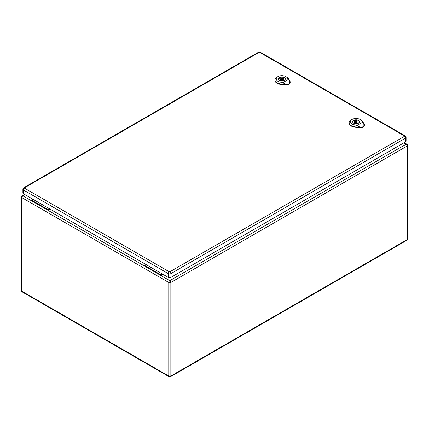 <?xml version="1.0" encoding="UTF-8"?>
<svg xmlns="http://www.w3.org/2000/svg" width="429" height="429" viewBox="0 0 429 429"><rect width="100%" height="100%" fill="white"/><g stroke="black" fill="none" stroke-linecap="round" stroke-linejoin="round"><path stroke-width="0.64" d="M163.224 274.474L161.17 275.659L144.782 266.2L144.782 265.513L146.241 264.666M50.011 209.105L47.951 210.296L47.951 209.604L49.415 208.762M24.984 194.659L22.925 195.844L31.564 200.831L31.564 200.145L47.951 209.604M31.564 200.831L144.782 266.2M31.564 200.145L33.028 199.303M403.78 142.916L406.075 144.241L169.809 280.646A1.475 0.853 60 0 1 170.849 282.454L170.849 376.029L407.116 239.623L407.116 146.048L170.849 282.454A1.475 0.853 0 0 1 168.769 282.454L21.884 197.651L21.884 291.227L168.769 376.029L168.769 282.454A1.475 0.853 -60 0 1 169.809 280.646L161.17 275.659L161.17 274.973L144.782 265.513M161.17 274.973L162.629 274.126M24.474 187.827A1.475 0.853 60 0 0 23.734 187.757L22.876 189.205L22.876 192.986A1.898 1.094 0 0 0 23.429 193.763L168.232 277.359A1.898 1.094 0 0 0 170.914 277.359L405.539 141.902A1.898 1.094 0 0 0 406.097 141.125L406.097 137.339L405.233 135.891A1.475 0.853 -60 0 0 404.499 135.966L404.499 136.309L169.868 271.772L169.273 271.772L24.474 188.17L24.474 187.827L259.1 52.365L259.695 52.365L404.499 135.966M354.397 120.458L355.105 120.865A2.107 1.217 180 0 1 358.188 121.949A2.107 1.217 180 0 1 357.947 122.506L358.655 122.919A3.078 1.775 180 0 1 357.765 123.434L357.057 123.026A2.107 1.217 180 0 1 353.973 121.949A2.107 1.217 180 0 1 354.215 121.386L353.507 120.978A3.078 1.775 180 0 1 354.397 120.458L354.397 122.351L355.03 122.715M355.105 121.713L355.105 120.865M357.947 123.359L357.947 122.506M357.132 122.785A2.107 1.217 180 0 1 357.947 123.279M354.215 122.506L354.215 121.386M359.422 122.206A3.373 1.947 0 0 0 359.454 121.949A3.373 1.947 0 0 0 356.081 120.002A3.373 1.947 0 0 0 352.708 121.949A3.373 1.947 0 0 0 352.74 122.206M355.335 122.378A1.051 0.606 0 0 0 356.483 122.506A1.051 0.606 0 0 0 357.132 121.949A1.051 0.606 0 0 0 356.081 121.337A1.051 0.606 0 0 0 355.03 121.949A1.051 0.606 0 0 0 355.335 122.378M354.563 122.447A3.373 1.947 0 0 0 354.252 122.549M357.046 125.445L354.188 124.866A5.684 3.282 180 0 1 352.053 119.45L351.158 119.964A6.95 4.011 0 0 0 349.126 122.705A6.95 4.011 0 0 0 353.769 126.587L357.899 127.424A4.848 2.799 0 0 0 362.934 126.764C361.475 127.451 359.893 127.274 358.194 126.233L357.046 125.445L362.441 122.329L363.25 123.311C364.291 124.737 364.183 125.89 362.934 126.764A4.848 2.799 0 0 0 364.35 124.716A4.848 2.799 0 0 0 364.076 123.858L362.628 121.471A6.95 4.011 0 0 0 360.987 119.964L360.092 119.45A5.684 3.282 180 0 1 361.433 120.683L362.441 122.329M353.662 123.171A3.421 1.979 180 0 1 352.659 121.777A3.421 1.979 180 0 1 356.081 119.798A3.421 1.979 180 0 1 359.502 121.777A3.421 1.979 180 0 1 357.389 123.6A3.421 1.979 180 0 1 353.662 123.171M349.126 122.876A6.961 4.022 0 0 0 349.115 123.048A6.961 4.022 0 0 0 353.764 126.936L357.899 127.778A4.858 2.805 0 0 0 364.366 125.059A4.858 2.805 0 0 0 364.35 124.887M352.053 119.45A5.684 3.282 180 0 1 360.092 119.45M280.212 77.628L280.92 78.035A2.107 1.217 180 0 1 284.003 79.113A2.107 1.217 180 0 1 283.762 79.676L284.47 80.084A3.078 1.775 180 0 1 283.574 80.604L282.867 80.191A2.107 1.217 180 0 1 279.788 79.113A2.107 1.217 180 0 1 280.024 78.55L279.317 78.142A3.078 1.775 180 0 1 280.212 77.628L280.212 79.521L280.839 79.885M280.92 78.882L280.92 78.035M283.762 80.523L283.762 79.676M282.947 79.955A2.107 1.217 180 0 1 283.762 80.443M280.024 79.676L280.024 78.55M285.237 79.376A3.373 1.947 0 0 0 285.264 79.113A3.373 1.947 0 0 0 281.896 77.166A3.373 1.947 0 0 0 278.523 79.113A3.373 1.947 0 0 0 278.555 79.376M281.151 79.547A1.051 0.606 0 0 0 282.298 79.676A1.051 0.606 0 0 0 282.947 79.113A1.051 0.606 0 0 0 281.896 78.507A1.051 0.606 0 0 0 280.839 79.113A1.051 0.606 0 0 0 281.151 79.547M280.373 79.612A3.373 1.947 0 0 0 280.062 79.719M282.861 82.615L280.003 82.036A5.684 3.282 180 0 1 277.869 76.619L276.973 77.134A6.95 4.011 0 0 0 274.941 79.869A6.95 4.011 0 0 0 279.585 83.757L283.714 84.593A4.848 2.799 0 0 0 288.749 83.934C287.291 84.62 285.709 84.443 284.003 83.398L282.861 82.615L288.25 79.499L289.066 80.48C290.101 81.907 289.993 83.054 288.749 83.934A4.848 2.799 0 0 0 290.165 81.885A4.848 2.799 0 0 0 289.891 81.027L288.438 78.641A6.95 4.011 0 0 0 286.797 77.134L285.907 76.619A5.684 3.282 180 0 1 287.248 77.853L288.25 79.499M279.472 80.341A3.421 1.979 180 0 1 278.469 78.941A3.421 1.979 180 0 1 281.896 76.968A3.421 1.979 180 0 1 285.317 78.941A3.421 1.979 180 0 1 283.204 80.77A3.421 1.979 180 0 1 279.472 80.341M274.941 80.041A6.961 4.022 0 0 0 274.925 80.218A6.961 4.022 0 0 0 279.579 84.105L283.708 84.942A4.858 2.805 0 0 0 290.181 82.229A4.858 2.805 0 0 0 290.165 82.057M277.869 76.619A5.684 3.282 180 0 1 285.907 76.619M21.884 197.651A1.475 0.853 -60 0 1 22.925 195.844A1.475 0.853 60 0 0 22.19 195.774A1.475 1.475 0 0 0 21.45 197.05A1.475 0.853 0 0 0 21.884 197.651M21.884 291.227A1.475 0.853 180 0 1 21.45 290.626A1.475 1.475 0 0 0 22.19 291.902A1.475 0.853 -60 0 1 21.884 291.227M169.074 376.705A1.475 1.475 0 0 0 170.549 376.705A1.475 0.853 60 0 0 170.849 376.029A1.475 0.853 180 0 1 168.769 376.029A1.475 0.853 120 0 0 169.074 376.705L22.19 291.902M406.81 144.165A1.475 0.853 -60 0 0 406.075 144.241A1.475 0.853 60 0 1 407.116 146.048A1.475 0.853 0 0 0 407.55 145.447A1.475 1.475 0 0 0 406.81 144.165L404.209 142.664M407.55 145.447L407.55 239.023A1.475 0.853 180 0 1 407.116 239.623A1.475 0.853 60 0 1 406.81 240.299L170.549 376.705M22.876 189.205A1.898 1.094 0 0 0 23.429 189.977L168.232 273.579L168.232 277.359M24.474 188.17A1.475 0.853 -60 0 0 23.429 189.977L23.429 193.763M169.273 271.772A1.475 0.853 -60 0 0 168.232 273.579A1.898 1.094 0 0 0 170.914 273.579L170.914 277.359M169.868 271.772A1.475 0.853 60 0 1 170.914 273.579L405.539 138.117L405.539 141.902M404.499 136.309A1.475 0.853 60 0 1 405.539 138.117A1.898 1.094 0 0 0 406.097 137.339M23.734 187.757L258.365 52.295A1.475 0.853 60 0 1 259.1 52.365M259.695 52.365A1.475 0.853 -60 0 1 260.435 52.295L258.365 52.295M361.331 120.613L362.736 121.541M354.225 124.716L353.732 126.737M353.764 127.038L353.769 126.56M357.904 127.397L357.893 127.874M357.883 127.499L358.21 126.158M363.202 123.273L364.13 123.89M287.146 77.783L288.545 78.711M280.04 81.885L279.547 83.907M279.579 84.202L279.585 83.725M283.714 84.567L283.708 85.044M283.698 84.669L284.025 83.328M289.012 80.443L289.945 81.06M24.55 194.407L22.19 195.774M21.45 197.05L21.45 290.626M406.81 240.299A1.475 1.475 0 0 0 407.55 239.023M260.435 52.295L405.233 135.891M357.132 123.069L357.132 121.949M355.03 123L355.03 121.949M349.126 122.705L349.115 123.048M364.35 124.716L364.366 125.059M282.947 80.239L282.947 79.113M280.839 80.169L280.839 79.113M274.941 79.869L274.925 80.218M290.165 81.885L290.181 82.229"/></g></svg>
